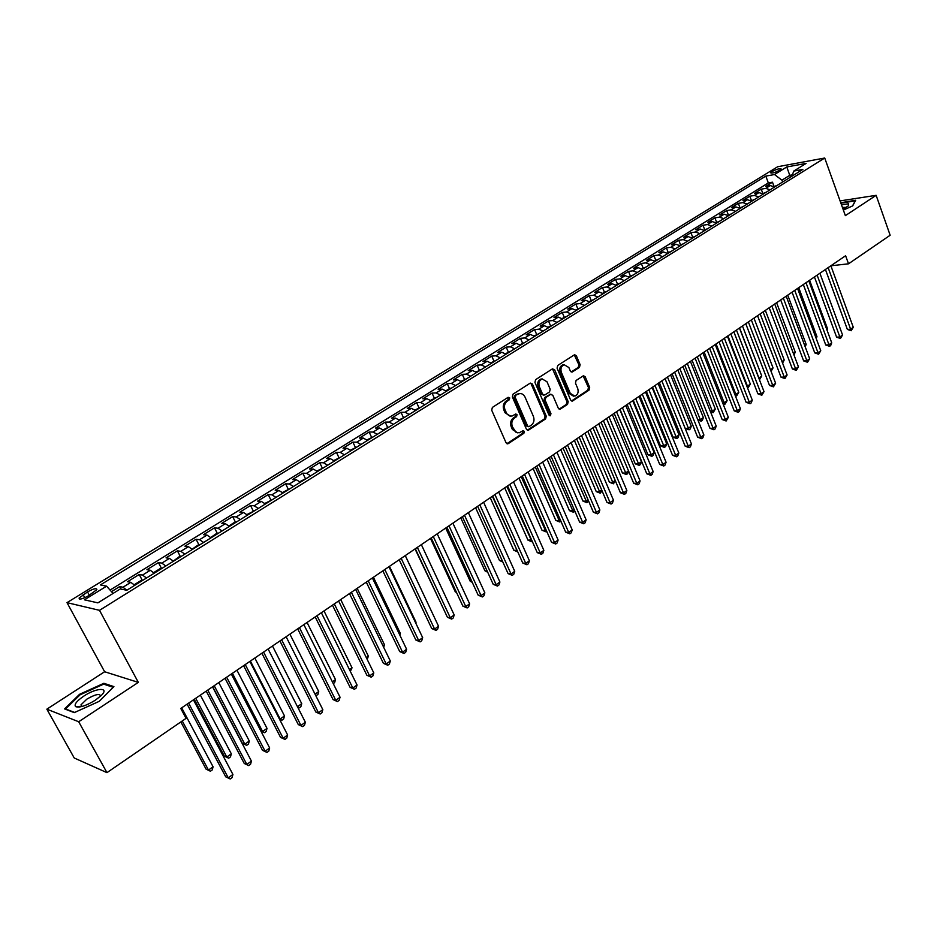 <?xml version="1.0" encoding="UTF-8"?>
<svg xmlns="http://www.w3.org/2000/svg" width="937" height="937" viewBox="0 0 937 937"><rect width="100%" height="100%" fill="white"/><g stroke="black" fill="none" stroke-linecap="round" stroke-linejoin="round"><path stroke-width="1.41" d="M509.728 397.909L508.147 397.3L492.382 407.419L491.691 410.195L506.062 442.779L508.334 443.599L523.865 433.316L524.333 431.383L523.092 430.669L519.285 432.777L515.994 432.285L512.398 426.768C511.157 423.091 511.883 420.151 514.565 417.937L516.58 416.625L517.048 414.704L515.795 413.967L512.047 416.051L509.611 415.969L507.104 414.154L505.043 409.984C503.79 406.283 504.516 403.332 507.222 401.141L509.248 399.841L509.728 397.909M510.431 416.145L505.031 412.725L503.848 410.008C502.595 406.307 503.321 403.367 506.027 401.177L508.053 399.876L508.053 397.358M506.917 443.705L522.659 433.316L522.717 430.844M517.657 432.859L512.387 429.474L511.204 426.78C509.951 423.102 510.677 420.163 513.371 417.961L515.373 416.649L515.409 414.154M771.889 171.612L770.542 172.783C771.748 173.556 774.852 172.677 779.842 170.159L781.177 169C779.959 168.227 776.867 169.093 771.889 171.612M579.476 367.351L580.12 364.68L576.36 355.744L574.604 354.701L557.726 365.465L557.082 368.147L570.633 400.064L572.343 401.095L589.045 390.12L589.678 387.461L585.192 376.756L583.47 375.725L576.091 380.469L575.459 383.139L577.707 388.468C578.773 392.216 577.824 394.77 574.885 396.117L570.282 393.364L561.368 372.364C560.303 368.628 561.228 366.086 564.144 364.716L568.864 367.527L570.34 371.029L572.085 372.071L579.476 367.351L578.246 367.409L578.89 364.751L574.252 354.854M845.361 215.639L876.142 195.329L890.15 235.246L848.524 263.812L845.607 255.742L180.771 708.466L186.053 718.363L106.959 772.638L78.685 721.748L138.325 682.382L99.509 610.327L824.724 158.025L845.361 215.639M532.415 384.006L530.201 383.139L513.031 394.161L512.352 396.913L526.453 429.287L528.222 430.317L545.615 418.898L546.271 416.18L532.415 384.006L530.295 383.081M535.601 379.672L552.432 368.862L554.61 369.74L568.197 401.68L567.541 404.374L560.045 409.246L558.311 408.216L552.771 395.273L550.593 394.418L545.826 397.522L545.17 400.24L550.979 413.756L550.206 415.794L548.988 415.068L534.933 382.39L535.601 379.672M774.103 186.568L772.486 182.188L765.74 186.358L770.284 185.573L765.763 188.384L770.132 189.778M762.87 193.584L761.231 189.157L754.414 193.385L758.947 192.612L754.367 195.446L758.736 196.875M751.509 200.659L749.846 196.208L742.947 200.483L747.468 199.733L742.842 202.603L747.211 204.055M740.019 207.815L738.333 203.341L731.352 207.663L735.873 206.936L731.188 209.841L735.545 211.305M728.389 215.041L726.679 210.556L719.628 214.924L724.125 214.21L719.393 217.15L723.762 218.649M716.629 222.362L714.908 217.852L707.775 222.268L712.261 221.577L707.47 224.552L711.827 226.075M704.729 229.764L702.984 225.231L695.769 229.706L700.244 229.038L695.406 232.036L699.763 233.582M692.701 237.248L690.932 232.704L683.635 237.225L688.098 236.581L683.19 239.614L687.547 241.184M680.531 244.826L678.739 240.259L671.361 244.826L675.8 244.206L670.845 247.274L675.19 248.879M668.21 252.486L666.406 247.895L658.934 252.533L663.361 251.924L658.348 255.04L662.693 256.656M655.748 260.24L653.921 255.637L646.366 260.31L650.77 259.736L645.698 262.887L650.044 264.539M643.145 268.087L641.295 263.461L633.646 268.193L638.038 267.631L632.897 270.828L637.242 272.503M630.378 276.017L628.504 271.379L620.762 276.169L625.143 275.63L619.943 278.863L624.288 280.573M617.471 284.052L615.574 279.39L607.738 284.239L612.095 283.735L606.836 287.003L611.17 288.737M604.4 292.192L602.479 287.495L594.55 292.414L598.895 291.922L593.566 295.237L597.888 297.006M591.177 300.414L589.232 295.705L581.198 300.683L585.52 300.227L580.132 303.565L584.454 305.368M577.789 308.753L575.822 304.021L567.693 309.046L571.992 308.624L566.522 312.009L570.844 313.836M564.226 317.186L562.235 312.431L554.013 317.526L558.288 317.116L552.76 320.548L557.07 322.422M550.511 325.725L548.485 320.946L540.157 326.111L544.409 325.725L538.81 329.203L543.12 331.101M536.608 334.368L534.57 329.566L526.137 334.79L530.365 334.45L524.697 337.964L528.995 339.897M522.541 343.118L520.48 338.304L511.93 343.586L516.135 343.27L510.396 346.831L514.694 348.798M508.299 351.984L506.203 347.135L497.547 352.499L501.728 352.207L495.919 355.814L500.206 357.817M493.869 360.956L491.749 356.095L482.988 361.518L487.146 361.26L481.255 364.915L485.53 366.953M479.264 370.045L477.109 365.161L468.231 370.665L472.365 370.431L466.403 374.132L470.667 376.205M464.459 379.262L462.281 374.343L453.297 379.918L457.397 379.719L451.353 383.467L455.605 385.575M451.821 387.941L449.467 388.586L447.265 383.655L438.153 389.288L442.229 389.136L436.103 392.931L440.355 395.074M434.288 398.049L432.051 393.083L422.821 398.799L426.862 398.67L420.654 402.512L424.894 404.702M418.909 407.642L416.637 402.629L407.279 408.415L411.296 408.333L405.007 412.233L409.223 414.447M403.332 417.363L401.013 412.303L391.537 418.171L395.519 418.113L389.148 422.072L393.353 424.332M387.543 427.213L385.189 422.107L375.585 428.057L379.52 428.033L373.067 432.039L377.271 434.346M371.544 437.192L369.143 432.039L359.421 438.071L363.322 438.094L356.774 442.159L360.956 444.501M355.334 447.3L352.886 442.112L343.036 448.226L346.901 448.284L340.26 452.395L344.429 454.785M338.901 457.561L336.418 452.325L326.416 458.509L330.246 458.615L323.523 462.784L327.681 465.22M322.246 467.95L319.716 462.667L309.585 468.945L313.368 469.086L306.551 473.314L310.686 475.797M305.357 478.491L302.78 473.162L292.508 479.521L296.256 479.709L289.346 483.996L293.457 486.514M288.245 489.173L285.609 483.797L275.197 490.238L278.898 490.473L271.894 494.818L275.993 497.395M270.887 500.007L268.205 494.572L257.652 501.119L261.306 501.389L254.196 505.804L258.284 508.416M253.283 510.993L250.554 505.512L239.849 512.141L243.456 512.469L236.253 516.943L240.317 519.602M235.433 522.143L232.657 516.592L221.788 523.326L225.36 523.701L218.04 528.234L222.081 530.951M217.337 533.446L214.503 527.847L203.481 534.676L206.995 535.086L199.581 539.689L203.598 542.464M198.972 544.912L196.079 539.255L184.905 546.177L188.372 546.646L180.841 551.319L184.835 554.142M180.349 556.543L177.398 550.827L166.06 557.855L169.468 558.37L161.832 563.114L165.802 565.995M161.457 568.349L158.447 562.575L146.933 569.696L150.295 570.27L142.541 575.084L146.488 578.012M142.283 580.319L139.215 574.486L127.537 581.713L130.829 582.345L134.764 585.309M88.465 595.791L96.862 589.631C96.652 587.874 93.536 588.635 87.528 591.903L79.095 598.075C79.294 599.844 82.421 599.083 88.465 595.791M99.509 610.327L67.007 602.643L777.663 166.739L824.724 158.025M772.486 182.188L768.328 182.914L765.81 176.097L100.411 584.922L106.572 586.164L113.084 593.437M765.81 176.097L774.501 174.528L786.787 166.962L806.101 163.413L793.768 171.061L802.822 169.433L126.811 590.263L120.311 588.951L97.881 602.866L84.424 599.821L106.572 586.164M121.037 589.092L119.69 586.574L122.97 587.23L126.893 590.216M139.215 574.486L142.541 575.084M158.447 562.575L161.832 563.114M177.398 550.827L180.841 551.319M196.079 539.255L199.581 539.689M214.503 527.847L218.04 528.234M232.657 516.592L236.253 516.943M250.554 505.512L254.196 505.804M268.205 494.572L271.894 494.818M285.609 483.797L289.346 483.996M302.78 473.162L306.551 473.314M319.716 462.667L323.523 462.784M336.418 452.325L340.26 452.395M352.886 442.112L356.774 442.159M369.143 432.039L373.067 432.039M385.189 422.107L389.148 422.072M401.013 412.303L405.007 412.233M416.637 402.629L420.654 402.512M432.051 393.083L436.103 392.931M447.265 383.655L451.353 383.467M462.281 374.343L466.403 374.132M477.109 365.161L481.255 364.915M491.749 356.095L495.919 355.814M506.203 347.135L510.396 346.831M520.48 338.304L524.697 337.964M534.57 329.566L538.81 329.203M548.485 320.946L552.76 320.548M562.235 312.431L566.522 312.009M575.822 304.021L580.132 303.565M589.232 295.705L593.566 295.237M602.479 287.495L606.836 287.003M615.574 279.39L619.943 278.863M628.504 271.379L632.897 270.828M641.295 263.461L645.698 262.887M653.921 255.637L658.348 255.04M666.406 247.895L670.845 247.274M678.739 240.259L683.19 239.614M690.932 232.704L695.406 232.036M702.984 225.231L707.47 224.552M714.908 217.852L719.393 217.15M726.679 210.556L731.188 209.841M738.333 203.341L742.842 202.603M749.846 196.208L754.367 195.446M761.231 189.157L765.763 188.384M768.328 182.914L110.074 590.076M119.69 586.574L111.491 591.657M790.43 177.14L789.762 175.324L781.938 180.185L782.606 182.012M138.325 682.382L104.628 671.747L46.85 709.168L78.685 721.748M46.85 709.168L74.234 757.998L106.959 772.638M876.142 195.329L840.079 200.905M104.628 671.747L67.007 602.643M830.873 265.792L848.524 263.812M792.409 174.856L789.762 175.324L786.787 166.962M154.254 573.186L150.295 570.27M173.45 561.228L169.468 558.37M192.378 549.445L188.372 546.646M211.024 537.838L206.995 535.086M229.413 526.395L225.36 523.701M247.532 515.116L243.456 512.469M265.394 503.989L261.306 501.389M283.009 493.026L278.898 490.473M300.379 482.215L296.256 479.709M317.514 471.545L313.368 469.086M334.404 461.027L330.246 458.615M351.07 450.662L346.901 448.284M367.515 440.425L363.322 438.094M383.725 430.329L379.52 428.033M399.724 420.362L395.519 418.113M415.524 410.535L411.296 408.333M431.102 400.837L426.862 398.67M446.48 391.268L442.229 389.136M461.648 381.816L457.397 379.719M476.628 372.493L472.365 370.431M491.421 363.287L487.146 361.26M506.015 354.198L501.728 352.207M520.433 345.226L516.135 343.27M534.664 336.36L530.365 334.45M548.719 327.61L544.409 325.725M562.598 318.978L558.288 317.116M576.314 310.44L571.992 308.624M589.853 302.007L585.52 300.227M603.217 293.691L598.895 291.922M616.429 285.457L612.095 283.735M629.488 277.34L625.143 275.63M642.384 269.306L638.038 267.631M655.127 261.376L650.77 259.736M667.706 253.54L663.361 251.924M680.157 245.787L675.8 244.206M692.455 238.139L688.098 236.581M704.601 230.572L700.244 229.038M716.618 223.088L712.261 221.577M728.494 215.697L724.125 214.21M740.23 208.389L735.873 206.936M751.837 201.174L747.468 199.733M763.304 194.029L758.947 192.612M793.768 171.061L791.917 176.215M774.653 186.967L770.284 185.573M781.938 180.185L774.501 174.528M99.252 701.321L113.916 686.622L103.89 683.296L79.551 694.294L64.594 708.911L74.246 712.635L99.252 701.321M843.359 210.064L852.693 205.882L855.692 200.26L840.747 202.755M80.301 706.381L79.668 707.002M79.914 694.938L79.551 694.294M104.499 684.42L103.89 683.296M527.308 430.224L544.397 418.909L545.053 416.192L531.209 384.065M515.737 395.66L515.268 397.581L527.625 425.984L528.866 426.71L531.279 425.187C533.926 422.985 534.64 420.069 533.411 416.426L525.025 397.065C523.678 394.36 521.733 393.247 519.203 393.704L514.542 395.695L514.062 397.616L515.268 397.581M528.433 426.71L526.418 425.995L514.062 397.616M519.555 393.622L517.856 394.301M514.542 395.695L516.662 394.336M559.143 409.153L566.323 404.397L566.967 401.715L552.49 368.827M550.359 394.254L544.62 397.557L543.952 400.275L549.761 413.767L550.979 413.756M549.387 415.606L549.761 413.767M546.997 381.769L542.207 378.958C539.208 380.34 538.26 382.928 539.361 386.7L542.57 394.172L544.76 395.027L549.527 391.924L550.183 389.218L546.997 381.769M542.336 378.923L540.989 379.017C538.002 380.399 537.053 382.975 538.143 386.747L539.361 386.7M543.765 395.238L541.352 394.208L538.143 386.747M571.207 371.977L578.246 367.409M564.226 364.692L562.914 364.786C559.998 366.144 559.073 368.686 560.15 372.422L561.368 372.364M573.538 396.187L569.052 393.399L560.15 372.422M571.453 400.989L587.815 390.167L588.448 387.508L583.119 375.878M180.853 721.935L206.058 769.125L208.471 770.073L213.074 766.794L181.684 707.845M182.258 720.975L208.471 770.073L210.415 771.221L206.058 769.125M213.074 766.794L212.254 769.909L210.415 771.221M187.131 704.144L225.723 776.832L228.241 777.815L188.618 703.125M232.915 774.454L232.06 777.628L230.197 778.975L228.241 777.815L232.915 774.454L193.432 699.845M230.197 778.975L225.723 776.832M83.791 696.121C76.658 701.028 73.929 704.53 75.616 706.627C79.481 707.962 86.04 705.83 95.281 700.232L101.243 695.488C110.004 687.032 96.37 687.641 83.791 696.121M100.634 696.097C99.884 693.286 95.305 694.294 86.883 699.119L81.004 704.8L81.788 706.545M74.644 712.448L65.578 708.969L80.078 694.797L103.656 684.139L113.213 687.313M843.042 209.162L848.465 205.8L848.559 203.821L841.449 204.723M846.404 207.346L842.422 207.417M840.899 203.177L855.258 200.823L852.518 205.964M143.068 580.144L140.714 580.682L134.869 584.313L134.787 585.297M194.252 699.283L224.33 756.136L226.777 757.037L231.31 753.805L200.366 695.125M195.716 698.288L226.777 757.037L228.663 758.197L224.33 756.136M231.31 753.805L230.479 756.909L228.663 758.197M162.359 568.138L160.004 568.689L154.242 572.261L154.207 573.128M212.699 686.727L242.343 743.334L244.815 744.189L249.289 741.003L218.79 682.581M214.21 685.697L244.815 744.189L246.665 745.372L242.343 743.334M249.289 741.003L248.446 744.095L246.665 745.372M181.368 556.309L179.002 556.859L173.322 561.087M232.423 673.293L262.606 731.516L267.01 728.377L236.944 670.213M260.826 730.942L264.41 732.711L260.919 731.118M267.01 728.377L266.167 731.457L264.41 732.711M200.096 544.643L197.73 545.205L192.155 549.223M250.39 661.053L280.14 719.019L284.497 715.927L254.841 658.032M279.296 718.761L281.908 720.237L279.531 719.229M284.497 715.927L283.642 718.995L281.908 720.237M206.234 691.131L244.264 763.491L246.818 764.428L207.768 690.077M251.421 761.113L250.554 764.276L248.715 765.599L246.818 764.428L251.421 761.113L212.512 686.844M248.715 765.599L244.264 763.491M225.056 678.306L262.536 750.338L265.124 751.24L226.649 677.228M269.657 747.972L268.79 751.123L266.975 752.423L265.124 751.24L269.657 747.972L231.322 674.043M266.975 752.423L262.536 750.338M243.608 665.68L280.538 737.372L283.161 738.227L245.248 664.567M287.636 735.006L286.757 738.145L284.965 739.434L283.161 738.227L287.636 735.006L249.851 661.428M284.965 739.434L280.538 737.372M261.891 653.23L298.294 724.594L300.953 725.414L263.578 652.082M305.357 722.24L304.466 725.367L302.71 726.632L300.953 725.414L305.357 722.24L268.123 648.99M302.71 726.632L298.294 724.594M218.555 533.153L216.201 533.715L210.708 537.51M297.451 706.697L301.726 703.652L272.491 646.003M301.726 703.652L300.871 706.709L299.161 707.927L297.861 707.494M299.161 707.927L297.474 706.721M279.917 640.955L315.804 712.003L318.486 712.776L281.65 639.772M322.832 709.637L321.93 712.752L320.196 714.006L318.486 712.776L322.832 709.637L286.125 636.727M320.196 714.006L315.804 712.003M236.756 521.815L234.402 522.401L228.991 525.962M315.043 694.176L318.732 691.541L289.908 634.15M318.732 691.541L317.866 694.586L315.804 695.687M297.685 628.856L333.057 699.576L335.774 700.314L299.453 627.649M340.049 697.222L339.147 700.326L337.437 701.567L335.774 700.314L340.049 697.222L303.869 624.639M337.437 701.567L333.057 699.576M254.7 510.653L246.981 514.565M332.377 681.82L335.505 679.594L307.067 622.461M335.505 679.594L334.626 682.628L333.256 683.6M315.195 616.933L350.075 687.325L352.816 688.027L317.011 615.691M357.044 684.982L356.13 688.074L354.444 689.292L352.816 688.027L357.044 684.982L321.368 612.728M354.444 689.292L350.075 687.325M272.398 499.632L264.855 503.45M349.466 669.65L352.043 667.812L324.003 610.936M352.043 667.812L350.344 671.419M332.471 605.173L366.859 675.249L369.623 675.905L334.322 603.908M373.793 672.907L372.867 675.987L371.204 677.193L369.623 675.905L373.793 672.907L338.608 600.98M371.204 677.193L366.859 675.249M289.838 488.774L282.47 492.487M366.32 657.645L368.37 656.193L340.705 599.563M368.37 656.193L367.187 659.402M349.501 593.578L383.409 663.337L386.196 663.958L351.387 592.278M390.307 660.995L389.382 664.064L387.742 665.247L386.196 663.958L390.307 660.995L355.627 589.396M387.742 665.247L383.409 663.337M307.043 478.057L299.84 481.677M382.952 645.804L384.463 644.726L357.173 588.342M384.463 644.726L383.69 647.326M366.285 582.135L399.736 651.59L402.559 652.175L368.229 580.823M406.611 649.247L405.674 652.304L404.058 653.476L402.559 652.175L406.611 649.247L372.399 577.977M404.058 653.476L399.736 651.59M324.015 467.493L316.964 471.018M399.349 634.126L400.357 633.4L373.43 577.274M400.357 633.4L399.83 635.145M382.858 570.856L415.841 639.994L418.687 640.545L384.826 569.52M422.681 637.664L421.744 640.709L420.151 641.868L418.687 640.545L422.681 637.664L388.937 566.709M420.151 641.868L415.841 639.994M340.752 457.08L333.865 460.512M415.524 622.601L416.04 622.238L389.464 566.358M416.04 622.238L415.77 623.117M399.197 559.729L431.734 628.563L434.592 629.078L401.2 558.37M438.539 626.232L437.602 629.266L436.021 630.402L434.592 629.078L438.539 626.232L405.252 555.606M436.021 630.402L431.734 628.563M357.266 446.797L350.532 450.147M431.488 611.275L405.288 555.582M415.314 548.754L447.417 617.272L450.299 617.764L417.352 547.372M454.187 614.953L453.239 617.975L451.681 619.099L450.299 617.764L454.187 614.953L421.357 544.643M451.681 619.099L447.417 617.272M373.558 436.665L366.964 439.91M415.044 548.941L440.566 602.667M431.207 537.932L462.878 606.145L465.783 606.59L433.281 536.514M469.624 603.826L468.676 606.836L467.141 607.949L465.783 606.59L469.624 603.826L437.228 533.832M467.141 607.949L462.878 606.145M389.628 426.651L383.186 429.825M430.481 538.435L455.3 591.868L456.319 592.02M456.565 592.524L455.3 591.868M446.89 527.25L478.151 595.159L481.068 595.581L448.999 525.809M484.862 592.852L483.902 595.85L482.391 596.939L481.068 595.581L484.862 592.852L452.899 523.162M482.391 596.939L478.151 595.159M405.487 416.778L399.185 419.87M445.707 528.058L470.21 581.268L471.85 581.479M472.248 582.334L470.21 581.268M462.374 516.709L493.213 584.313L496.153 584.7L464.518 515.256M499.901 582.006L498.929 584.993L497.442 586.07L496.153 584.7L499.901 582.006L468.359 512.633M497.442 586.07L493.213 584.313M421.135 407.045L414.974 410.043M460.746 517.821L484.933 570.797L487.17 571.066M487.708 572.261L484.933 570.797M477.647 506.308L508.088 573.608L511.04 573.971L479.814 504.832M514.729 571.312L513.769 574.287L512.293 575.353L511.04 573.971L514.729 571.312L483.609 502.244M512.293 575.353L508.088 573.608M436.572 397.429L430.551 400.345M475.586 507.713L499.468 560.455L502.279 560.771M502.864 562.059L499.468 560.455M492.721 496.048L522.764 563.043L525.739 563.383L494.923 494.549M529.382 560.759L528.409 563.723L526.957 564.765L525.739 563.383L529.382 560.759L498.671 491.995M526.957 564.765L522.764 563.043M449.467 388.586L445.93 390.788M490.238 497.734L513.816 550.253L517.048 550.288M492.37 496.282L517.634 551.624M517.763 551.905L513.816 550.253M507.608 485.916L537.252 552.619L540.239 552.924L509.833 484.394M543.847 550.335L542.863 553.287L541.434 554.317L540.239 552.924L543.847 550.335L513.523 481.876M541.434 554.317L537.252 552.619M466.86 378.571L461.109 381.336M504.703 487.884L527.988 540.169L531.607 539.923M506.858 486.42L532.052 541.82L527.988 540.169M522.284 475.914L551.553 542.324L554.563 542.605L524.544 474.38M558.112 540.04L557.14 542.98L555.723 544.01L554.563 542.605L558.112 540.04L528.187 471.897M555.723 544.01L551.553 542.324M481.712 369.33L476.09 372.024M518.993 478.151L541.984 530.225L544.889 530.459L545.978 529.686M521.171 476.664L546.037 531.841L541.984 530.225M546.716 531.361L546.037 531.841M536.784 466.04L565.679 532.157L568.7 532.415L539.068 464.483M572.214 529.885L571.23 532.813L569.825 533.821L568.7 532.415L572.214 529.885L542.664 462.035M569.825 533.821L565.679 532.157M496.376 360.195L490.883 362.818M533.106 468.547L555.805 520.386L558.733 520.597L560.174 519.578M535.308 467.048L559.834 522.003L555.805 520.386M560.9 521.241L559.834 522.003M551.097 456.296L579.616 522.132L582.662 522.354L553.404 454.726M586.129 519.848L585.145 522.776L583.751 523.771L582.662 522.354L586.129 519.848L556.965 452.302M583.751 523.771L579.616 522.132M510.852 351.188L505.476 353.729M547.032 459.06L569.45 510.677L572.402 510.864L574.194 509.587M549.269 457.537L573.479 512.27L569.45 510.677M574.873 511.18L573.479 512.27M565.234 446.668L593.39 512.211L596.447 512.41L567.564 445.087M599.867 509.951L598.872 512.855L597.513 513.839L596.447 512.41L599.867 509.951L571.078 442.686M597.513 513.839L593.39 512.211M525.153 342.286L519.894 344.769M560.794 449.69L582.943 501.084L585.894 501.248L588.026 499.737M563.055 448.155L586.949 502.665L582.943 501.084M588.541 500.944L586.949 502.665M579.183 437.169L606.989 502.431L610.057 502.595L581.537 435.564M613.442 500.171L612.447 503.064L611.1 504.036L610.057 502.595L613.442 500.171L585.004 433.199M611.1 504.036L606.989 502.431M539.267 333.502L534.125 335.914M574.393 440.425L596.26 491.609L599.235 491.749L601.695 490.004M576.665 438.879L600.254 493.167L596.26 491.609M602.046 490.836L600.254 493.167M592.957 427.787L620.423 492.768L623.503 492.909L595.335 426.171M626.841 490.508L625.846 493.389L624.51 494.349L623.503 492.909L626.841 490.508L598.766 423.84M624.51 494.349L620.423 492.768M553.205 324.823L548.18 327.165M587.815 431.289L609.425 482.25L612.411 482.368L615.187 480.388M590.123 429.72L613.407 483.797L609.425 482.25M615.398 480.868L613.407 483.797M606.567 418.523L633.681 483.211L636.785 483.34L608.968 416.883M640.076 480.962L639.081 483.843L637.757 484.792L636.785 483.34L640.076 480.962L612.353 414.587M637.757 484.792L633.681 483.211M566.979 316.249L562.059 318.533M601.086 422.259L622.426 473.009L625.424 473.103L628.516 470.889M603.405 420.678L626.396 474.532L622.426 473.009M628.575 471.018L627.685 473.607L626.396 474.532M620.001 409.375L646.788 473.782L649.903 473.888L622.426 407.724M653.148 471.534L652.152 474.403L650.852 475.34L649.903 473.888L653.148 471.534L625.764 405.452M650.852 475.34L646.788 473.782M580.577 307.781L575.775 309.995M614.192 413.334L635.274 463.862L638.284 463.944L641.47 461.672L619.79 409.516M616.534 411.741L639.233 465.373L635.274 463.862M641.47 461.672L640.498 464.471L639.233 465.373M633.283 400.333L659.73 464.471L662.857 464.541L635.719 398.67M666.066 462.234L665.059 465.08L663.783 466.005L662.857 464.541L666.066 462.234L639.022 396.421M663.783 466.005L659.73 464.471M593.999 299.418L589.314 301.573M627.134 404.515L647.971 454.832L650.992 454.89L654.143 452.641L632.721 400.72M629.5 402.91L651.906 456.331L647.971 454.832M654.143 452.641L653.171 455.429L651.906 456.331M646.389 391.408L672.52 455.265L675.659 455.323L648.849 389.722M678.833 453.028L677.826 455.874L676.549 456.787L675.659 455.323L678.833 453.028L652.117 387.508M676.549 456.787L672.52 455.265M607.27 291.161L602.69 293.258M639.936 395.801L660.515 445.918L663.548 445.942L666.664 443.728L645.499 392.017M642.313 394.184L664.438 447.394L660.515 445.918M666.664 443.728L665.692 446.504L664.438 447.394M659.343 382.589L685.158 446.176L688.297 446.199L661.827 380.89M691.436 443.939L690.428 446.773L689.175 447.675L688.297 446.199L691.436 443.939L665.047 378.7M689.175 447.675L685.158 446.176M620.376 282.997L615.902 285.035M652.574 387.192L672.918 437.099L675.964 437.11L679.044 434.909L658.114 383.42M654.975 385.552L676.83 438.551L672.918 437.099M679.044 434.909L678.06 437.673L676.83 438.551M672.134 373.875L697.643 437.192L700.794 437.204L674.64 372.165M703.898 434.967L702.879 437.778L701.637 438.68L700.794 437.204L703.898 434.967L677.814 369.998M701.637 438.68L697.643 437.192M633.33 274.939L628.95 276.907M665.071 378.689L685.17 428.373L688.226 428.373L691.272 426.206L670.599 374.917M667.484 377.037L689.07 429.825L685.17 428.373M691.272 426.206L690.288 428.959L689.07 429.825M684.783 365.266L709.977 428.303L713.139 428.303L687.301 363.544M716.208 426.089L715.189 428.9L713.959 429.778L713.139 428.303L716.208 426.089L690.44 361.413M713.959 429.778L709.977 428.303M646.132 266.975L641.845 268.884M679.852 368.616L700.349 419.729L703.359 417.586L682.921 366.531M697.796 419.753L700.349 419.729L701.169 421.193L697.936 420.116M703.359 417.586L702.375 420.338L701.169 421.193M697.269 356.763L722.169 419.53L725.343 419.507L699.81 355.029M728.365 417.328L726.14 420.994L725.343 419.507L728.365 417.328L702.914 352.909M726.14 420.994L722.169 419.53M658.77 259.104L654.588 260.966M692.08 360.288L712.331 411.202L715.306 409.082L695.113 358.227M710.281 411.226L712.331 411.202L713.139 412.667L710.574 411.964M715.306 409.082L713.139 412.667M709.614 348.353L734.21 410.863L737.396 410.816L712.167 346.608M740.394 408.661L739.375 411.448L738.18 412.303L737.396 410.816L740.394 408.661L715.236 344.523M738.18 412.303L734.21 410.863M671.267 251.327L667.179 253.131M704.155 352.066L724.184 402.758L727.124 400.661L707.154 350.028M722.626 402.793L724.184 402.758L724.957 404.234L723.059 403.894M727.124 400.661L724.957 404.234M721.806 340.049L746.121 402.289L749.319 402.231L724.383 338.292M752.27 400.099L751.251 402.875L750.068 403.718L749.319 402.231L752.27 400.099L727.417 336.231M750.068 403.718L746.121 402.289M683.623 243.632L679.63 245.389M716.102 343.938L735.896 394.418L738.801 392.345L719.066 341.911M734.819 394.454L735.896 394.418L736.646 395.894L735.393 395.918M738.801 392.345L736.646 395.894M733.858 331.839L757.892 393.821L761.09 393.739L736.459 330.07M764.018 391.631L761.828 395.238L761.09 393.739L764.018 391.631L739.445 328.032M761.828 395.238L757.892 393.821M695.828 236.03L691.928 237.729M727.908 335.891L747.468 386.173L750.338 384.123L730.837 333.9M746.859 386.196L748.206 387.649L747.433 387.672M750.338 384.123L748.206 387.649M745.782 323.722L769.523 385.447L772.732 385.341L748.382 321.953M775.625 383.256L773.447 386.852L772.732 385.341L775.625 383.256L751.345 319.939M773.447 386.852L769.523 385.447M707.892 228.523L704.074 230.174M739.574 327.95L758.923 378.021L761.758 375.995L742.479 325.971M758.759 378.021L759.333 379.508M761.758 375.995L759.638 379.497M757.553 315.71L781.025 377.178L784.246 377.049L760.176 313.918M787.103 374.987L784.937 378.56L784.246 377.049L787.103 374.987L763.105 311.927M784.937 378.56L781.025 377.178M719.815 221.097L716.091 222.701M770.46 369.799L773.048 367.948L753.98 318.135M773.048 367.948L771.057 371.345M769.195 307.781L792.397 368.991L795.618 368.85L771.83 305.989M798.441 366.812L796.286 370.361L795.618 368.85L798.441 366.812L774.723 304.021M796.286 370.361L792.397 368.991M731.61 213.765L727.967 215.311M781.997 361.577L784.21 360.007L765.353 310.393M784.21 360.007L782.582 363.123M780.697 299.945L803.641 360.897L806.862 360.745L783.355 298.142M809.662 358.73L807.518 362.256L806.862 360.745L809.662 358.73L786.213 296.197M807.518 362.256L803.641 360.897M743.264 206.503L739.703 208.002M793.405 353.46L795.255 352.136L776.609 302.733M795.255 352.136L793.979 354.994M792.081 292.203L814.757 352.898L817.989 352.722L794.74 290.388M820.753 350.731L818.622 354.245L817.989 352.722L820.753 350.731L797.563 288.455M818.622 354.245L814.757 352.898M754.777 199.335L751.31 200.787M804.672 345.425L806.171 344.359L787.736 295.155M806.171 344.359L805.223 346.889M803.325 284.543L825.743 344.992L828.987 344.793L805.996 282.716M831.716 342.825L830.686 345.53L829.596 346.315L828.987 344.793L831.716 342.825L808.795 280.819M829.596 346.315L825.743 344.992M766.173 192.237L762.788 193.643M815.822 337.484L816.97 336.676L798.734 287.671M816.97 336.676L816.232 338.608M814.44 276.965L836.612 337.168L839.857 336.957L817.134 275.138M842.562 335.013L840.442 338.491L839.857 336.957L842.562 335.013L819.898 273.253M840.442 338.491L836.612 337.168M777.441 185.233L774.126 186.592M826.844 329.637L827.64 329.063L809.615 280.257M827.64 329.063L827.125 330.421M825.438 269.481L847.364 329.426L850.609 329.203L828.144 267.642M853.279 327.282L851.183 330.738L850.609 329.203L853.279 327.282L830.873 265.78M851.183 330.738L847.364 329.426M130.829 582.345L122.97 587.23M84.799 597.724L83.112 594.608M89.331 595.264L87.528 591.903M506.027 401.177L507.222 401.141M503.848 410.008L505.043 409.984M505.031 412.725L506.238 412.702M515.373 416.649L516.58 416.625M513.371 417.961L514.565 417.937M511.204 426.78L512.398 426.768M512.387 429.474L513.581 429.474M522.659 433.316L523.865 433.316M507.128 443.588L508.334 443.599M508.053 399.876L509.248 399.841M545.053 416.192L546.271 416.18M544.397 418.909L545.615 418.898M527.472 430.118L528.679 430.118M526.418 425.995L527.625 425.984M553.38 369.799L554.61 369.74M566.967 401.715L568.197 401.68M566.323 404.397L567.541 404.374M559.248 409.082L560.467 409.059M549.375 394.454L550.593 394.418M544.62 397.557L545.826 397.522M543.952 400.275L545.17 400.24M541.352 394.208L542.57 394.172M571.254 371.954L572.484 371.895M569.052 393.399L570.282 393.364M583.95 376.815L585.192 376.756M588.448 387.508L589.678 387.461M587.815 390.167L589.045 390.12M571.547 400.942L572.765 400.907M575.131 355.826L576.36 355.744M578.89 364.751L580.12 364.68M79.633 599.059L79.095 598.075M507.186 443.81L507.854 443.81M527.59 430.317L528.222 430.317M517.997 393.739L519.203 393.704M549.796 394.266L551.015 394.231M540.989 379.017L542.207 378.958M562.914 364.786L564.144 364.716M81.32 706.322L75.616 706.627M81.952 706.498L81.004 704.8"/></g></svg>

